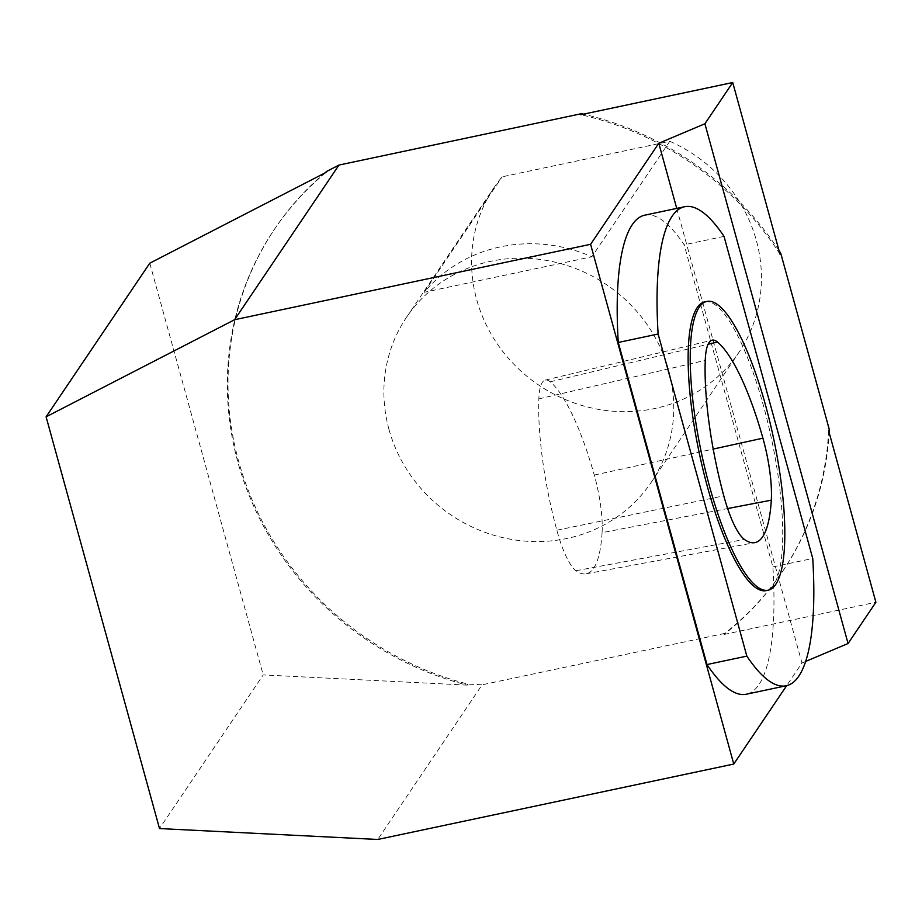 <?xml version="1.0" encoding="UTF-8"?>
<svg xmlns="http://www.w3.org/2000/svg" width="922" height="922" viewBox="0 0 922 922"><rect width="100%" height="100%" fill="white"/><g stroke="black" fill="none" stroke-linecap="round" stroke-linejoin="round"><path stroke-width="0.69" stroke-dasharray="4.61 3.46" d="M324.613 173.14A306.288 288.367 -146 0 0 274.94 228.541A306.288 288.367 -146 0 0 467.903 684.101L482.137 684.804L377.755 839.469M779.021 250.565A306.288 288.367 -146 0 0 583.534 114.132M828.613 430.597A306.288 288.367 -146 0 1 782.006 572.251A306.288 288.367 -146 0 1 724.001 634.451L724.704 633.414A306.288 288.367 -146 0 0 782.709 571.214A306.288 288.367 -146 0 0 829.155 432.568M724.704 633.414L482.137 684.804M676.736 208.395L801.956 662.999L786.662 685.668M644.835 215.16A244.849 61.048 -102 0 1 684.17 244.814L772.89 566.915A244.849 61.048 -102 0 1 746.324 694.22M780.024 254.195A306.288 288.367 -146 0 0 580.848 114.708M325.985 172.426A306.288 288.367 -146 0 0 274.249 229.578A306.288 288.367 -146 0 0 467.212 685.127L467.903 684.101M467.212 685.127L263.196 674.916L159.506 828.555M149.779 263.185L263.196 674.916M724.001 634.451L875.9 602.273M805.586 661.466L801.956 662.999M772.89 566.915L812.743 558.467M724.024 236.378L684.17 244.814M704.846 301.84A147.612 36.799 -102 0 1 767.577 421.631A147.612 36.799 -102 0 1 773.616 584.836A147.612 36.799 -102 0 1 766.032 590.645M602.078 532.651A143.164 35.693 -102 0 1 586.092 573.83A143.164 35.693 -102 0 1 575.985 570.73A58.282 14.533 -102 0 1 556.842 530.219A143.164 35.693 -102 0 1 538.851 398.869A58.282 14.533 -102 0 1 545.282 380.083A58.282 14.533 -102 0 1 550.215 381.8A143.164 35.693 -102 0 1 594.287 475.072A58.282 14.533 -102 0 1 602.078 532.651L727.642 508.552M669.775 141.297A147.578 138.945 34 0 1 738.833 352.515A147.578 138.945 34 0 1 594.874 408.677A147.578 138.945 34 0 1 476.686 299.581A147.578 138.945 34 0 1 494.18 187.408A147.578 138.945 34 0 1 502.133 176.817L669.775 141.297L591.843 256.777A147.578 138.945 34 0 0 424.201 292.297L591.843 256.777M424.201 292.297L502.133 176.817M389.003 429.502A147.578 138.945 -146 0 0 507.204 538.598A147.578 138.945 -146 0 0 651.151 482.437A147.578 138.945 -146 0 0 606.549 284.714A147.578 138.945 -146 0 0 406.498 317.329A147.578 138.945 -146 0 0 389.003 429.502M575.985 570.73L744.4 539.439M538.851 398.869L705.249 360.41M556.842 530.219L723.793 495.84M550.215 381.8L708.119 344.252M594.287 475.072L713.225 449.06M782.006 572.251L782.709 571.214M274.249 229.578L274.94 228.541M586.092 573.83L754.818 542.632M545.282 380.083L712.164 340.183M651.151 482.437L738.833 352.515M406.498 317.329L494.18 187.408"/><path stroke-width="1.38" d="M583.534 114.132A306.288 288.367 -146 0 0 581.54 113.671L338.973 165.061L326.688 171.4A306.288 288.367 -146 0 0 324.613 173.14M829.155 432.568A306.288 288.367 -146 0 0 829.316 429.571L780.715 253.158A306.288 288.367 -146 0 0 779.021 250.565M786.662 685.668L733.762 764.05L377.755 839.469L159.506 828.555L46.1 416.825L234.591 319.727L590.599 244.307L733.762 764.05M581.54 113.671L580.848 114.708L732.736 82.531L704.904 123.767L658.792 143.256L676.736 208.395M658.792 143.256L590.599 244.307M706.99 664.555L746.843 656.118A244.849 61.048 78 0 0 786.178 685.772L746.324 694.22A244.849 61.048 -102 0 1 706.99 664.555L618.27 342.465A244.849 61.048 -102 0 1 644.835 215.16L684.689 206.712A244.849 61.048 78 0 0 658.124 334.018L618.27 342.465M704.904 123.767L848.067 643.51L875.9 602.273L828.613 430.597L829.316 429.571M780.715 253.158L780.024 254.195L732.736 82.531M326.688 171.4L325.985 172.426L149.779 263.185L46.1 416.825M848.067 643.51L805.586 661.466M338.973 165.061L234.591 319.727M786.178 685.772A244.849 61.048 78 0 0 812.743 558.467L724.024 236.378A244.849 61.048 78 0 0 684.689 206.712M658.124 334.018L746.843 656.118M768.13 590.207L766.032 590.645A147.612 36.799 -102 0 1 699.429 453.866A147.612 36.799 -102 0 1 704.846 301.84L706.943 301.39A147.612 36.799 78 0 0 701.527 453.428A147.612 36.799 78 0 0 768.13 590.207A147.612 36.799 78 0 0 775.713 584.398A147.612 36.799 78 0 0 769.674 421.193A147.612 36.799 78 0 0 706.943 301.39M771.299 500.173A147.612 36.799 -102 0 1 754.818 542.632A147.612 36.799 -102 0 1 744.4 539.439A62.731 15.639 -102 0 1 723.793 495.84A147.612 36.799 -102 0 1 705.249 360.41A62.731 15.639 -102 0 1 712.164 340.183A62.731 15.639 -102 0 1 717.466 342.027A147.612 36.799 -102 0 1 762.92 438.192A62.731 15.639 -102 0 1 771.299 500.173L727.642 508.552M708.119 344.252L717.466 342.027M713.225 449.06L762.92 438.192"/></g></svg>

